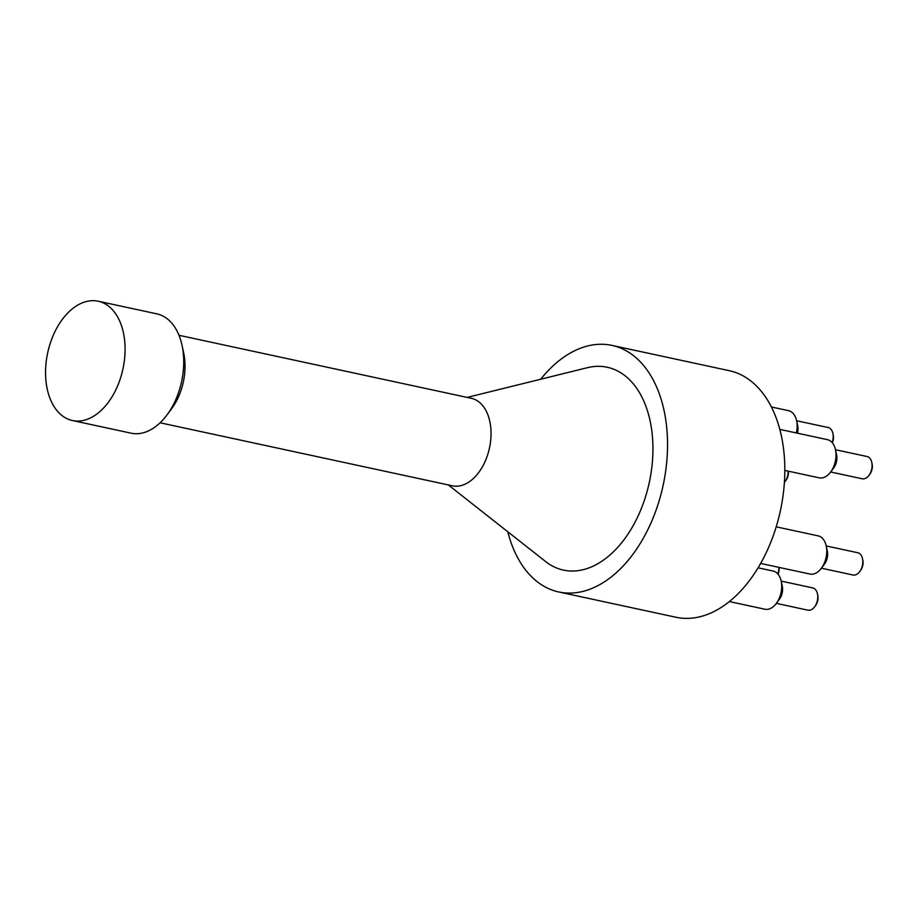 <?xml version="1.0" encoding="UTF-8"?>
<svg xmlns="http://www.w3.org/2000/svg" width="918" height="918" viewBox="0 0 918 918"><rect width="100%" height="100%" fill="white"/><g stroke="black" fill="none" stroke-linecap="round" stroke-linejoin="round"><path stroke-width="1.38" d="M98.18 301.219L156.829 313.853A61.036 38.487 102.2 0 1 182.039 345.352A61.036 38.487 102.2 0 1 167.042 414.879A61.036 38.487 102.2 0 1 131.102 433.181L72.453 420.536A61.036 38.487 102.2 0 1 46.669 358.249A61.036 38.487 102.2 0 1 91.112 300.737A61.036 38.487 102.2 0 1 98.18 301.219A61.036 38.487 102.2 0 1 122.943 368.99A61.036 38.487 102.2 0 1 72.453 420.536M167.042 414.879L171.689 408.602A48.826 30.787 -77.8 0 0 183.68 352.971L182.039 345.352M788.149 471.141A11.395 7.183 102.2 0 1 785.051 481.56L785.98 480.298A8.95 5.646 -77.8 0 0 788.355 471.186M785.051 481.56A11.395 7.183 102.2 0 1 784.397 482.363M778.039 574.186A8.95 5.646 -77.8 0 0 779.084 567.404M778.889 567.358A11.395 7.183 102.2 0 1 777.821 573.934M868.967 475.375L869.897 474.124A8.95 5.646 -77.8 0 0 872.1 463.923L871.767 462.397A11.395 7.183 102.2 0 1 868.967 475.375A11.395 7.183 102.2 0 1 863.586 478.886A11.395 7.183 102.2 0 1 862.266 478.794L830.687 471.99A19.53 12.313 102.2 0 1 821.449 477.98A19.53 12.313 102.2 0 1 819.189 477.83L784.81 470.418M779.784 429.383L827.416 439.653A19.53 12.313 102.2 0 1 835.483 449.728L867.062 456.521A11.395 7.183 102.2 0 1 871.767 462.397M833.785 467.79A11.395 7.183 -77.8 0 0 836.585 454.812L835.483 449.728A19.53 12.313 102.2 0 1 830.687 471.978L833.785 467.79M859.707 571.604L860.636 570.342A8.95 5.646 -77.8 0 0 862.84 560.152L862.507 558.626A11.395 7.183 102.2 0 1 859.707 571.604A11.395 7.183 102.2 0 1 854.314 575.104A11.395 7.183 102.2 0 1 852.994 575.012L821.415 568.208A19.53 12.313 102.2 0 1 812.189 574.209A19.53 12.313 102.2 0 1 809.928 574.048L760.678 563.434M776.215 526.829L818.156 535.871A19.53 12.313 102.2 0 1 826.223 545.946L857.802 552.739A11.395 7.183 102.2 0 1 862.507 558.626M824.525 564.019A11.395 7.183 -77.8 0 0 827.325 551.029L826.223 545.946A19.53 12.313 102.2 0 1 821.426 568.196L824.525 564.019M832.351 442.809A8.95 5.646 -77.8 0 0 833.223 434.937L832.901 433.411A11.395 7.183 102.2 0 1 832.133 442.545M771.361 406.961L788.551 410.667A19.53 12.313 102.2 0 1 796.617 420.742L828.197 427.536A11.395 7.183 102.2 0 1 832.901 433.411M797.49 433.193A11.395 7.183 -77.8 0 0 797.708 425.826L796.617 420.742A19.53 12.313 102.2 0 1 796.331 432.952M814.656 606.764L815.586 605.513A8.95 5.646 -77.8 0 0 817.789 595.312L817.456 593.785A11.395 7.183 102.2 0 1 814.656 606.764A11.395 7.183 102.2 0 1 809.263 610.263A11.395 7.183 102.2 0 1 807.943 610.183L776.364 603.367M758.119 567.806L773.105 571.03A19.53 12.313 102.2 0 1 781.172 581.105L812.751 587.91A11.395 7.183 102.2 0 1 817.456 593.785M776.376 603.355L779.474 599.179A11.395 7.183 -77.8 0 0 782.274 586.2L781.172 581.105A19.53 12.313 102.2 0 1 776.376 603.355A19.53 12.313 102.2 0 1 767.138 609.368A19.53 12.313 102.2 0 1 764.878 609.219L729.408 601.565M540.691 379.237A126.133 79.545 102.2 0 1 597.308 344.399A126.133 79.545 102.2 0 1 611.927 345.386L729.213 370.677A126.133 79.545 102.2 0 1 780.392 510.729A126.133 79.545 102.2 0 1 676.05 617.263L558.764 591.972A126.133 79.545 102.2 0 1 507.803 531.774M178.976 335.288L471.313 398.309A44.752 28.229 102.2 0 1 490.223 443.979A44.752 28.229 102.2 0 1 457.634 486.161A44.752 28.229 102.2 0 1 452.448 485.817L160.111 422.785M467.159 397.414L587.394 367.693A103.757 65.43 102.2 0 1 652.675 457.852A103.757 65.43 102.2 0 1 575.494 570.916A103.757 65.43 102.2 0 1 545.602 561.541L448.294 484.911M611.927 345.386A126.133 79.545 102.2 0 1 663.106 485.45A126.133 79.545 102.2 0 1 558.764 591.972"/></g></svg>
